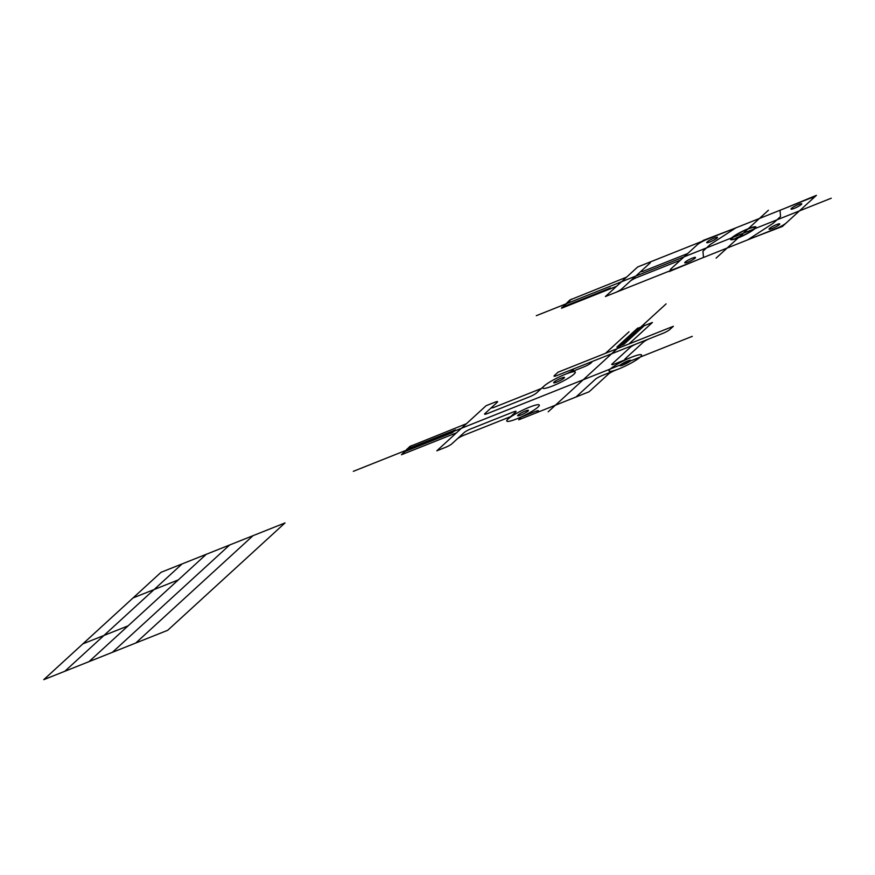 <?xml version="1.0" encoding="UTF-8"?>
<svg xmlns="http://www.w3.org/2000/svg" width="875" height="875" viewBox="0 0 875 875"><rect width="100%" height="100%" fill="white"/><g stroke="black" fill="none" stroke-linecap="round" stroke-linejoin="round"><path stroke-width="0.66" stroke-dasharray="4.38 3.28" d=""/><path stroke-width="1.31" d="M649.983 338.494L590.527 362.173L591.861 362.152L590.866 363.07A5.655 0.853 -26.2 0 1 584.183 366.767L566.212 373.92A5.655 0.853 -26.2 0 0 572.884 370.234A5.655 0.853 -26.2 0 0 570.205 370.267L557.102 375.484A5.655 0.853 -26.2 0 1 554.422 375.517L558.02 372.214L673.367 326.277L669.769 329.58A5.655 0.853 -26.2 0 1 663.086 333.266L649.983 338.494A5.655 0.853 -26.2 0 0 643.3 342.191L625.286 358.673A5.655 0.853 -26.2 0 0 627.966 358.641L630.777 357.514M466.473 423.686L409.795 446.512L401.45 454.748L456.466 432.841M544.075 386.05L536.473 393.006A5.655 0.853 -26.2 0 1 529.791 396.703L487.659 413.481A5.655 0.853 -26.2 0 1 484.98 413.514L497.219 402.314A5.655 0.853 -26.2 0 0 494.539 402.347L486.117 405.705L436.811 450.822L445.244 447.475A5.655 0.853 -26.2 0 0 451.927 443.778L464.166 432.567A5.655 0.853 -26.2 0 1 470.848 428.87L512.98 412.092A5.655 0.853 -26.2 0 1 515.659 412.059L508.058 419.016M510.705 416.598L463.892 435.247A5.655 0.853 -26.2 0 0 457.209 438.944M541.439 388.467L494.627 407.116A5.655 0.853 -26.2 0 1 491.936 407.148M617.969 369.239L615.158 370.355A5.655 0.853 -26.2 0 0 608.475 374.052L589.127 391.77L518.722 419.814L520.067 418.578A5.655 0.853 -26.2 0 0 517.388 418.611L516.633 418.906A18.102 2.734 -26.2 0 0 539.219 404.95A18.102 2.734 -26.2 0 0 513.264 415.286A18.102 2.734 -26.2 0 0 516.633 418.906L535.358 411.458A5.655 0.853 -26.2 0 1 538.038 411.425L536.692 412.65M645.302 340.353L636.869 343.711A5.655 0.853 -26.2 0 0 630.186 347.408L612.183 363.891A5.655 0.853 -26.2 0 0 614.862 363.858L631.717 357.142A18.102 2.734 -26.2 0 1 640.292 357.044A18.102 2.734 -26.2 0 1 618.909 368.867L602.055 375.583A5.655 0.853 -26.2 0 0 595.372 379.28L576.023 396.987M552.65 385.941A18.102 2.734 -26.2 0 0 575.225 371.984A18.102 2.734 -26.2 0 0 549.281 382.32A18.102 2.734 -26.2 0 0 552.65 385.941M618.909 368.867A18.102 2.734 -26.2 0 0 641.484 354.911A18.102 2.734 -26.2 0 0 615.541 365.247A18.102 2.734 -26.2 0 0 618.909 368.867M623.186 364.952A5.994 0.908 -26.2 0 0 630.667 360.325A5.994 0.908 -26.2 0 0 622.07 363.748A5.994 0.908 -26.2 0 0 623.186 364.952M556.938 382.025A5.994 0.908 -26.2 0 0 564.408 377.398A5.994 0.908 -26.2 0 0 555.822 380.822A5.994 0.908 -26.2 0 0 556.938 382.025M520.92 414.991A5.994 0.908 -26.2 0 0 528.402 410.364A5.994 0.908 -26.2 0 0 519.805 413.787A5.994 0.908 -26.2 0 0 520.92 414.991M637.197 328.53L652.411 322.47L628.895 343.995M629.005 331.789L605.489 353.314M411.458 445.594L407.947 448.798M652.411 322.47L644.219 325.73M644.711 325.281L623.908 344.323L616.886 347.123L637.7 328.07M406.788 449.269L455.47 429.877L452.473 432.622L403.791 452.014M404.95 451.544L401.45 454.748M590.527 362.173L570.205 370.267M692.267 336.339L353.314 471.341M666.094 303.898L548.198 411.808M285.009 522.933L167.705 630.295L43.75 679.667L161.044 572.305L285.009 522.933M253.039 535.664L135.745 643.027M229.655 544.983L112.361 652.345M206.27 554.302L88.966 661.664M182.098 563.927L64.805 671.289M178.27 579.917L133.055 597.931M626.544 277.167L569.866 299.994L561.52 308.241L616.536 286.322M786.264 222.95A8.487 1.28 -26.2 0 1 776.234 228.495L674.931 268.844A8.487 1.28 -26.2 0 1 670.917 268.887L697.244 244.792A8.487 1.28 -26.2 0 1 707.273 239.247L637.711 266.952L605.369 296.548L614.917 292.742A5.655 0.853 -26.2 0 0 621.6 289.045L641.375 270.955A5.655 0.853 -26.2 0 0 644.055 270.922L687.684 253.542M812.591 198.844A8.487 1.28 -26.2 0 0 808.577 198.898L707.273 239.247M753.298 237.628L782.414 226.461L816.43 195.333L785.63 208.031M732.266 229.283L703.15 240.45L701.433 242.025M699.934 258.88L669.134 271.589L670.852 270.014M647.259 263.145A5.655 0.853 -26.2 0 1 649.939 263.113L641.375 270.955M614.917 292.742L674.931 268.844M571.528 299.086L561.52 308.241M742.514 235.758A12.742 1.925 -26.2 0 0 754.688 227.938A12.742 1.925 -26.2 0 0 738.981 233.33A12.742 1.925 -26.2 0 0 735.492 238.558M794.259 208.37A5.994 0.908 -26.2 0 0 801.741 203.744A5.994 0.908 -26.2 0 0 793.144 207.167A5.994 0.908 -26.2 0 0 794.259 208.37M772.264 228.495A5.994 0.908 -26.2 0 0 779.745 223.88A5.994 0.908 -26.2 0 0 771.148 227.303A5.994 0.908 -26.2 0 0 772.264 228.495M688.002 262.062A5.994 0.908 -26.2 0 0 695.483 257.436A5.994 0.908 -26.2 0 0 686.886 260.859A5.994 0.908 -26.2 0 0 688.002 262.062M709.997 241.927A5.994 0.908 -26.2 0 0 717.478 237.3A5.994 0.908 -26.2 0 0 708.881 240.723A5.994 0.908 -26.2 0 0 709.997 241.927M680.477 260.137L636.847 277.517A5.655 0.853 -26.2 0 0 630.164 281.203M780.019 210.273L780.555 216.552L773.358 223.147L747.688 239.87M735.82 227.872L710.15 244.595L702.953 251.191L703.489 257.469M831.25 198.22L536.309 315.689M768.414 210.241L716.1 258.125M734.967 239.039L736.236 237.88L743.258 235.08L741.989 236.239M738.248 237.847A14.142 2.144 -26.2 0 0 755.891 226.942A14.142 2.144 -26.2 0 0 735.612 235.014A14.142 2.144 -26.2 0 0 738.248 237.847M609.044 289.308L610.542 287.941L561.859 307.333M128.089 625.855L82.873 643.858"/></g></svg>
